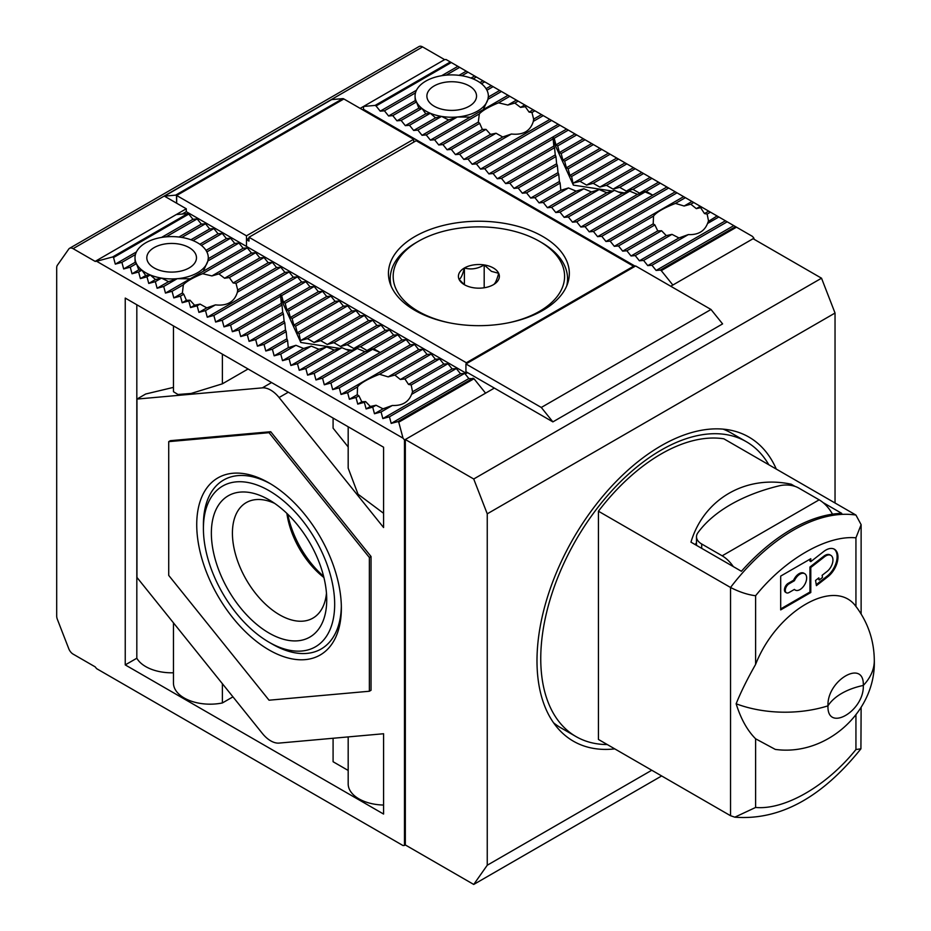 <?xml version="1.0" encoding="UTF-8"?>
<svg xmlns="http://www.w3.org/2000/svg" width="931" height="931" viewBox="0 0 931 931"><rect width="100%" height="100%" fill="white"/><g stroke="black" fill="none" stroke-linecap="round" stroke-linejoin="round"><path stroke-width="1.4" d="M182.185 214.037L186.281 211.674L246.471 246.424L246.471 235.811L413.678 139.266L343.865 98.965L176.669 195.498L246.471 235.811M413.678 142.164L413.678 139.266M175.61 195.149A2.362 1.362 60 0 1 176.448 195.37L176.669 203.226L176.669 195.498L343.644 98.837A2.362 1.362 -120 0 0 342.817 98.616L175.61 195.149L164.415 196.15L186.281 208.777L95.148 261.39L73.107 248.658L422.569 46.899A7.099 4.096 -120 0 0 419.02 46.55L69.557 248.309A7.099 4.096 60 0 1 73.107 248.658M449.533 322.848A85.722 49.494 180 0 1 418.275 311.35A85.722 49.494 180 0 1 418.275 241.362A85.722 49.494 180 0 1 539.503 241.362L541.586 242.56A88.678 51.193 0 0 1 567.561 278.765L567.561 283.746M418.275 241.362L416.18 242.56A88.678 51.193 0 0 0 390.217 278.765A88.678 51.193 0 0 0 391.125 286.085M493.372 267.988A20.482 11.824 0 0 0 484.19 264.928A20.482 11.824 0 0 0 464.406 267.988A20.482 11.824 0 0 0 459.111 279.416A20.482 11.824 0 0 0 464.406 284.711A20.482 11.824 0 0 0 473.588 287.772A20.482 11.824 0 0 0 493.372 284.711A20.482 11.824 0 0 0 498.667 273.295A20.482 11.824 0 0 0 493.372 267.988M493.372 284.711C495.117 283.85 496.886 280.045 498.667 273.295L491.428 271.352L484.19 264.928C477.65 268.861 471.051 269.885 464.406 267.988C462.66 274.68 460.892 278.485 459.111 279.416L463.568 283.874M541.586 242.56L539.503 241.362A85.722 49.494 180 0 1 508.245 322.848M566.653 286.085A88.678 51.193 0 0 0 567.561 278.765M464.406 284.537L464.406 267.988M484.19 287.772L484.19 264.928M776.303 469.096A175.575 101.374 120 0 0 748.931 437.081A175.575 101.374 120 0 0 661.138 445.774A175.575 101.374 120 0 0 546.439 600.495A175.575 101.374 120 0 0 573.356 741.181A175.575 101.374 120 0 0 614.774 748.885M835.037 503.008L835.037 313.037L821.526 278.206L753.109 238.708L670.751 286.248M494.349 388.087L552.874 421.883L541.295 407.464L465.931 363.963L465.931 371.678L494.349 388.087L405.322 439.502L405.322 844.952L473.728 884.45L661.662 775.954M821.526 278.206L473.728 479L405.322 439.502M552.874 421.883L722.596 323.895L711.005 309.488L635.64 265.975L465.931 363.963M473.728 884.45L487.25 865.225L487.25 513.831L473.728 479M835.037 313.037L487.25 513.831M541.295 407.464L711.005 309.488M651.77 770.24L487.25 865.225M607.268 744.544A170.257 98.302 -60 0 1 576.01 736.572A170.257 98.302 -60 0 1 549.918 600.146A170.257 98.302 -60 0 1 661.138 450.115A170.257 98.302 -60 0 1 746.266 441.678A170.257 98.302 -60 0 1 768.808 464.767M553.561 722.793A170.257 98.302 120 0 0 560.962 727.891L576.01 736.572M825.844 550.081A17.142 9.904 120 0 0 823.737 551.501L810.796 561.614L810.796 558.716L780.69 576.091L780.69 609.886L810.796 592.512L810.796 567.491L824.61 556.703A10.055 5.807 -60 0 1 825.844 555.865A10.055 5.807 -60 0 1 830.859 555.376A10.055 5.807 -60 0 1 832.617 562.627A10.055 5.807 -60 0 1 827.077 571.448L822.131 575.3L822.492 577.464L819.199 580.036L818.838 577.872L815.544 580.444L816.417 585.646L827.95 576.65A17.142 9.904 120 0 0 837.4 561.614A17.142 9.904 120 0 0 834.409 549.232A17.142 9.904 120 0 0 825.844 550.081M830.859 555.376L830.033 554.888A10.055 5.807 120 0 0 825.006 555.388A10.055 5.807 120 0 0 823.772 556.226L824.61 556.703M795.225 590.056A9.461 5.458 -60 0 1 794.434 589.404L789.057 592.512A5.318 3.072 -60 0 1 786.392 592.768L785.555 592.291A5.318 3.072 -60 0 1 784.74 588.02A5.318 3.072 -60 0 1 788.22 583.33L793.596 580.234L794.434 580.711A9.461 5.458 -60 0 1 799.962 574.148A9.461 5.458 -60 0 1 804.687 573.671A9.461 5.458 -60 0 1 806.141 581.258A9.461 5.458 -60 0 1 799.962 589.591A9.461 5.458 -60 0 1 795.225 590.056L794.399 589.579A9.461 5.458 -60 0 1 794.271 589.498M793.596 580.234A9.461 5.458 -60 0 1 799.124 573.659A9.461 5.458 -60 0 1 803.849 573.193L804.687 573.671M746.266 441.678L731.219 432.996A170.257 98.302 120 0 0 723.108 429.133M755.611 595.735C784.775 559.333 826.775 535.081 855.938 537.815L861.128 524.665L855.938 515.064L723.841 438.804A165.52 95.567 120 0 0 598.435 511.212L598.435 739.447L730.532 815.719L734.838 817.174L755.611 807.456L755.611 738.795C747.314 730.474 740.82 718.802 736.142 703.778C740.773 692.233 747.267 679.106 755.611 664.385L755.611 595.735C747.744 594.758 739.389 592.011 730.532 587.473L598.435 511.212M823.085 502.589L841.729 513.353A165.52 95.567 120 0 0 741.402 571.273L690.965 542.156C703.766 498.993 745.952 474.449 791.292 484.236L795.004 486.378M791.292 484.236L791.292 485.447M696.493 542.761A153.696 88.736 0 0 0 695.178 544.588M855.938 537.815L855.938 606.465L856.951 607.78C868.367 623.561 874.151 641.191 874.302 660.661A89.26 51.542 180 0 1 863.305 685.449C864.41 711.086 826.891 732.813 827.973 705.849C826.868 680.2 864.387 658.473 863.305 685.449A59.118 34.133 0 0 0 827.973 705.849A89.26 51.542 0 0 1 736.142 703.778M855.938 714.903L855.938 749.536L860.919 748.815L861.128 707.339M855.938 606.465C834.886 576.976 776.675 610.55 755.611 664.385M755.611 738.795L775.279 749.397C826.158 756.542 875.873 711.912 874.302 660.661M701.695 548.347L701.695 543.995L722.177 555.819A26.01 15.012 60 0 1 733.325 566.618M832.5 514.18A26.01 15.012 -120 0 0 819.152 499.831L798.67 488.007A17.736 10.241 180 0 0 779.305 485.796A151.334 87.374 180 0 0 697.866 532.811A17.736 10.241 180 0 0 696.493 536.756L696.493 545.357M816.254 584.645L827.112 576.161A17.142 9.904 120 0 0 836.469 561.509A17.142 9.904 120 0 0 833.978 549.011M819.199 580.036L818.174 578.395M810.796 567.491L809.958 567.014L823.772 556.226M810.796 592.512L809.958 592.023L809.958 567.014M780.69 608.921L809.958 592.023M810.796 561.614L809.958 561.137L809.958 559.205M701.695 543.995A17.736 10.241 180 0 1 696.493 536.756M786.392 592.768A5.318 3.072 -60 0 1 785.578 588.508A5.318 3.072 -60 0 1 789.057 583.818L794.434 580.711M270.712 390.112A23.647 13.651 -120 0 0 262.356 387.866L136.95 399.073L136.95 577.429L262.356 733.43A23.647 13.651 -120 0 0 279.079 743.089L383.584 733.744L383.584 814.055L125.243 664.909L125.243 298.071L383.584 447.217L383.584 527.528L279.079 397.525A23.647 13.651 -120 0 0 270.712 390.112M488.24 97.08L487.937 99.291A36.646 21.157 0 0 0 488.368 96.068A36.646 21.157 0 0 0 486.936 90.214A36.646 21.157 0 0 0 481.478 83.72A36.646 21.157 0 0 0 477.638 81.113A36.646 21.157 0 0 0 473.111 78.891L476.381 77.005L451.302 62.528L376.054 105.971L380.232 111.161L384.422 110.789L388.599 115.991L392.777 115.619L396.955 120.821L401.133 120.448L405.322 125.65L409.5 125.278L413.678 130.468L417.856 130.096L422.034 135.298L426.223 134.925L430.401 140.127L434.579 139.755L438.757 144.957L442.935 144.584L447.124 149.786L451.302 149.402L455.48 154.604L459.658 154.232L463.836 159.434L468.014 159.061L472.203 164.263L476.381 163.891L480.559 169.093L484.737 168.709L488.915 173.911L493.104 173.538L497.282 178.74L501.46 178.368L505.638 183.57L509.816 183.198L514.005 188.399L518.183 188.027L522.361 193.217L526.539 192.845L530.717 198.047L534.906 197.675L539.084 202.877L543.262 202.504L547.44 207.706L551.618 207.334L555.807 212.524L559.985 212.152L564.163 217.354L568.341 216.981L572.518 222.183L576.708 221.811L580.886 227.013L585.064 226.64L589.242 231.831L593.419 231.458L597.609 236.66L601.787 236.288L605.965 241.49L610.142 241.117L614.32 246.319L618.51 245.947L622.688 251.137L626.866 250.765L631.043 255.967L635.221 255.594L639.411 260.796L643.589 260.424L647.767 265.626L651.944 265.254L656.122 270.456L660.3 270.071L735.548 226.64L476.381 77.005M542.843 236.532A90.447 52.217 0 0 0 444.273 225.209A90.447 52.217 0 0 0 388.436 273.458A90.447 52.217 0 0 0 414.935 310.384A90.447 52.217 0 0 0 513.505 321.695A90.447 52.217 0 0 0 569.33 273.458A90.447 52.217 0 0 0 542.843 236.532M700.845 208.055L704.488 213.571L707.141 214.072L708.514 220.891L707.537 223.498C704.441 231.319 698.041 235.019 688.323 234.589L678.978 237.952L671.996 234.368L666.282 235.624L661.569 230.737L657.74 230.9L654.877 224.941L653.201 223.871L653.527 216.073C656.425 212.245 663.745 208.02 675.452 203.412L684.122 206.019L690.814 204.192L696.307 208.637L702.102 207.334M529.099 112.104L531.973 112.488L533.638 119.133L533.323 121.356C530.414 131.05 523.106 135.274 511.398 134.017L502.717 136.985L496.037 133.238L490.532 134.367L485.994 129.374L482.363 129.432L479.709 123.358L478.336 122.101L479.314 113.931C482.409 110.521 488.81 106.832 498.527 102.829L507.872 105.052L514.855 103.062L520.557 107.379L525.282 106.693L529.099 112.104L533.137 109.777M405.322 844.952L404.485 845.429L404.485 439.979L403.03 438.175L398.747 422.185L473.995 378.742L468.852 378.568L464.674 373.366L460.496 373.738L456.318 368.548L452.14 368.92L447.951 363.718L443.773 364.091L439.595 358.889L435.417 359.261L431.239 354.059L427.05 354.432L422.872 349.23L418.694 349.614L414.516 344.412L410.338 344.784L406.149 339.582L401.971 339.955L397.793 334.753L393.615 335.125L389.437 329.923L385.248 330.307L381.07 325.105L376.892 325.478L372.714 320.276L368.536 320.648L364.347 315.446L360.169 315.818L355.991 310.617L351.813 311.001L347.635 305.799L343.446 306.171L339.268 300.969L335.09 301.341L330.912 296.139L326.734 296.512L322.545 291.31L318.367 291.682L314.189 286.492L310.011 286.864L305.834 281.662L301.644 282.035L297.466 276.833L293.288 277.205L289.11 272.003L284.933 272.376L280.755 267.185L276.565 267.558L272.387 262.356L268.209 262.728L264.032 257.526L259.854 257.899L255.664 252.697L251.486 253.069L247.309 247.879L243.131 248.251L238.953 243.049L234.763 243.422L230.585 238.22L226.408 238.592L222.23 233.39L218.052 233.762L213.862 228.572L209.684 228.945L205.507 223.743L201.329 224.115L197.151 218.913L192.961 219.285L188.784 214.083L113.547 257.526L115.304 264.125L121.903 262.356L123.672 268.943L130.259 267.185L132.027 273.772L138.626 272.003L140.395 278.602L146.982 276.833L148.751 283.431L155.349 281.662L157.106 288.249L163.705 286.492L165.474 293.079L172.06 291.31L173.829 297.908L180.428 296.139L182.197 302.738L188.784 300.969L190.552 307.556L197.151 305.799L198.908 312.385L205.507 310.617L207.276 317.215L213.862 315.446L215.631 322.045L222.23 320.276L223.999 326.874L230.585 325.105L232.354 331.692L238.953 329.923L240.71 336.522L247.309 334.753L249.077 341.351L255.664 339.582L257.433 346.181L264.032 344.412L265.8 350.999L272.387 349.23L274.156 355.828L280.755 354.059L282.512 360.658L289.11 358.889L290.879 365.487L297.466 363.718L299.235 370.305L305.834 368.548L307.591 375.135L314.189 373.366L315.958 379.964L322.545 378.195L324.314 384.794L330.912 383.025L332.681 389.612L339.268 387.855L341.037 394.441L347.635 392.673L349.393 399.271L355.991 397.502L357.76 404.101L364.347 402.332L366.116 408.918L372.714 407.161L374.483 413.748L383.025 408.814L376.031 405.241L370.329 406.486L365.615 401.598L361.787 401.773L358.924 395.815L357.248 394.732L357.562 386.935C360.472 383.118 367.78 378.894 379.499 374.274L388.169 376.88L394.86 375.065L400.353 379.499L404.892 378.917L408.534 384.433L411.188 384.945L412.619 392.184M276.565 267.558L237.684 290.007L237.37 292.229C234.461 301.923 227.152 306.136 215.445 304.879L206.763 307.858L200.072 304.1L194.579 305.228L190.04 300.236L186.409 300.306L183.744 294.219L182.383 292.974L183.36 284.793C186.456 281.395 192.857 277.694 202.574 273.702L211.919 275.925L218.901 273.923L224.604 278.241L229.329 277.566L233.146 282.966L236.02 283.35L237.894 290.751M222.23 233.39L201.41 245.412A36.646 21.157 0 0 0 197.57 242.805A36.646 21.157 0 0 0 193.043 240.582L213.862 228.572M434.16 106.204A24.834 14.337 180 0 1 426.887 96.068A24.834 14.337 180 0 1 442.213 82.824A24.834 14.337 180 0 1 469.271 85.931A24.834 14.337 180 0 1 476.544 96.068A24.834 14.337 180 0 1 461.217 109.311A24.834 14.337 180 0 1 434.16 106.204M154.092 267.907A24.834 14.337 180 0 1 146.819 257.771A24.834 14.337 180 0 1 162.145 244.527A24.834 14.337 180 0 1 189.202 247.634A24.834 14.337 180 0 1 196.476 257.771A24.834 14.337 180 0 1 181.149 271.014A24.834 14.337 180 0 1 154.092 267.907M753.935 238.22L752.492 236.416L736.502 227.187L661.266 270.63L672.845 285.037L753.935 238.22L753.935 239.186M404.485 439.979L485.575 393.161L473.995 378.742M451.302 62.528L446.054 59.503L444.611 59.631L422.569 46.899M635.221 266.219L363.521 109.346L362.683 109.823M467.606 372.644L466.35 373.366L246.471 246.424L246.471 239.663L248.984 238.22M69.557 248.309A7.099 4.096 60 0 0 68.766 249.043L57.361 265.265A7.099 4.096 60 0 0 56.698 267.767L56.698 616.054A7.099 4.096 60 0 0 57.361 619.336L68.766 648.709A7.099 4.096 60 0 0 73.107 654.109L95.148 666.84L96.603 668.644L403.03 845.557L404.485 845.429M403.03 438.175L96.603 261.262L95.148 261.39M170.396 440.677L270.712 431.716L371.038 556.517L371.038 690.278L369.363 691.244L269.047 700.205L168.72 575.405L168.72 441.643L170.396 440.677M342.817 98.616L331.611 99.617L164.415 196.15M444.611 59.631L360.169 108.38M736.502 227.187L735.548 226.64M661.266 270.63L660.3 270.071M363.521 109.346L363.521 106.448L375.1 105.412L376.054 105.971M188.784 214.083L187.829 213.536L176.25 214.572M186.281 211.674L186.281 208.777M466.35 363.718L466.35 362.753L633.557 266.219L633.557 267.185M466.35 373.366L466.35 371.923M633.557 266.219L416.18 140.721L248.984 237.254L248.984 241.117L246.471 239.663M466.35 362.753L248.984 237.254M398.747 422.185L397.793 421.638L473.041 378.195M374.483 413.748L381.07 411.979L382.839 418.578L389.437 416.809L391.195 423.407L397.793 421.638M113.547 257.526L112.593 256.979L96.603 261.262M125.243 664.909L136.822 658.229L136.822 304.751M383.584 805.036A36.646 21.157 180 0 1 348.182 783.89L348.182 736.91M348.182 770.449L333.089 761.733L333.089 738.26M232.948 696.853L222.393 702.952A36.646 21.157 180 0 1 173.457 683.017L173.457 622.839M173.457 672.776A36.646 21.157 180 0 1 136.822 658.229M173.457 387.377L145.725 393.999L136.95 399.073M173.457 325.908L173.457 391.695L177.961 394.488L191.134 393.452L222.393 383.816L248.077 368.99M348.182 426.782L348.182 468.142L358.028 494.198L383.584 513.307M333.089 418.066L333.089 428.167L348.182 446.95M450.348 61.97L375.1 105.412M187.829 213.536L112.593 256.979M470.993 78.076L474.612 75.981M468.014 72.176L461.857 75.737A36.646 21.157 0 0 0 446.135 75.155A36.646 21.157 0 0 0 415.494 92.856A36.646 21.157 0 0 0 415.063 96.068A36.646 21.157 0 0 0 416.494 101.921A36.646 21.157 0 0 0 421.964 108.427A36.646 21.157 0 0 0 430.32 113.256L425.804 113.826L421.964 108.427L418.822 108.194L416.494 101.921L415.191 100.641L415.063 96.068M479.93 82.568L482.968 80.811M481.478 83.72L484.737 81.835M486.063 88.678L491.335 85.64M486.936 90.214L493.104 86.664M514.855 103.062L518.183 101.142M516.414 100.117L507.872 105.052M520.557 107.379L524.77 104.947M525.282 106.693L526.539 105.971M531.973 112.488L534.906 110.789M533.847 119.878L533.638 119.133L541.493 114.594M543.262 115.619L533.323 121.356M684.122 206.019L691.977 201.48M675.452 203.412L685.391 197.675M690.814 204.192L693.746 202.504M696.307 208.637L700.345 206.31M704.488 213.571L708.7 211.139M707.141 214.072L710.469 212.152M708.572 221.322L717.056 215.957M733.779 225.616L656.122 270.456M468.852 378.568L391.195 423.407M376.031 405.241L372.714 407.161M370.329 406.486L366.116 408.918M365.615 401.598L364.347 402.332M361.787 401.773L357.76 404.101M358.924 395.815L355.991 397.502M357.248 394.732L349.393 399.271M347.635 392.673L357.562 386.935M206.763 307.858L198.908 312.385M215.445 304.879L205.507 310.617M200.072 304.1L197.151 305.799M194.579 305.228L190.552 307.556M190.04 300.236L188.784 300.969M186.409 300.306L182.197 302.738M183.744 294.219L180.428 296.139M182.383 292.974L173.829 297.908M155.349 281.662L161.505 278.101L155.477 279.544L148.751 283.431M155.477 279.544L150.252 274.948L146.982 276.833M145.725 275.518L141.884 270.118A36.646 21.157 0 0 0 150.252 274.948L145.725 275.518L140.395 278.602M141.884 270.118L138.754 269.897L136.426 263.624A36.646 21.157 0 0 0 141.884 270.118L138.626 272.003M138.754 269.897L132.027 273.772M193.043 240.582A36.646 21.157 0 0 0 181.789 237.428A36.646 21.157 0 0 0 166.067 236.858A36.646 21.157 0 0 0 135.426 254.547A36.646 21.157 0 0 0 134.995 257.771A36.646 21.157 0 0 0 136.426 263.624L130.259 267.185M222.393 383.816L222.393 354.152M222.393 702.952L222.393 683.715M473.111 78.891A36.646 21.157 0 0 0 461.857 75.737M466.256 71.163L459.018 75.33M488.368 97.01L499.691 90.47M498.527 102.829L509.816 96.312M718.825 216.981L707.537 223.498M727.192 221.811L651.944 265.254M464.674 373.366L389.437 416.809M456.318 368.548L411.583 394.372C408.488 402.192 402.087 405.881 392.37 405.462L383.025 408.814M392.37 405.462L381.07 411.979M172.06 291.31L183.36 284.793M150.252 274.948A36.646 21.157 0 0 0 161.505 278.101A36.646 21.157 0 0 0 177.227 278.683L163.705 286.492M157.106 288.249L168.569 281.639L161.505 278.101M136.426 263.624L135.123 262.333L123.672 268.943M441.62 75.725L457.889 66.334M380.232 111.161L416.483 90.237M115.304 264.125L136.415 251.94M161.54 237.428L192.961 219.285M459.658 67.358L446.135 75.155M501.46 91.482L487.937 99.291L483.329 109.567L508.058 95.288M725.424 220.787L647.767 265.626M460.496 373.738L382.839 418.578M168.569 281.639L177.227 278.683L190.203 278.8L203.261 271.27L207.869 260.983A36.646 21.157 0 0 0 208.3 257.771A36.646 21.157 0 0 0 206.868 251.917L230.585 238.22M135.123 262.333L134.995 257.771M135.426 254.547L121.903 262.356M384.422 110.789L415.494 92.856M166.067 236.858L197.151 218.913M688.323 234.589L643.589 260.424M388.599 115.991L415.191 100.641M178.95 237.033L201.329 224.115M678.978 237.952L639.411 260.796M452.14 368.92L412.561 391.765L411.583 394.372M392.777 115.619L416.494 101.921M181.789 237.428L205.507 223.743M683.622 196.65L605.965 241.49M610.142 241.117L653.527 216.073M472.203 164.263L549.86 119.424M511.398 134.017L468.014 159.061M426.223 134.925L457.296 116.992L448.637 119.948L441.573 116.41A36.646 21.157 0 0 0 457.296 116.992L470.271 117.108L483.329 109.567M470.271 117.108L430.401 140.127M434.579 139.755L479.314 113.931M671.996 234.368L635.221 255.594M447.951 363.718L411.188 384.945M418.694 349.614L341.037 394.441M379.499 374.274L422.872 349.23M207.276 317.215L284.933 272.376M280.755 267.185L237.37 292.229M190.203 278.8L165.474 293.079M202.574 273.702L247.309 247.879M243.131 248.251L203.261 271.27M396.955 120.821L418.822 108.194M190.925 239.767L209.684 228.945M614.32 246.319L653.201 223.871M677.023 192.845L601.787 236.288M476.381 163.891L551.618 120.448M502.717 136.985L463.836 159.434M438.757 144.957L478.336 122.101M666.282 235.624L631.043 255.967M443.773 364.091L408.534 384.433M414.516 344.412L339.268 387.855M388.169 376.88L427.05 354.432M213.862 315.446L289.11 272.003M238.953 243.049L207.869 260.983L208.172 258.771M211.919 275.925L251.486 253.069M401.133 120.448L421.964 108.427M618.51 245.947L654.877 224.941M675.254 191.833L597.609 236.66M480.559 169.093L558.216 124.254M496.037 133.238L459.658 154.232M442.935 144.584L479.709 123.358M448.637 119.948L422.034 135.298M661.569 230.737L626.866 250.765M439.595 358.889L404.892 378.917M410.338 344.784L332.681 389.612M394.86 375.065L431.239 354.059M272.387 262.356L236.02 283.35M215.631 322.045L293.288 277.205M234.763 243.422L208.3 258.702M218.901 273.923L255.664 252.697M405.322 125.65L425.804 113.826M199.862 244.259L218.052 233.762M622.688 251.137L657.74 230.9M668.667 188.027L593.419 231.458M484.737 168.709L559.985 125.278M490.532 134.367L455.48 154.604M447.124 149.786L482.363 129.432M413.678 130.468L435.545 117.853L441.573 116.41L417.856 130.096M435.417 359.261L400.353 379.499M406.149 339.582L330.912 383.025M268.209 262.728L233.146 282.966M222.23 320.276L297.466 276.833M224.604 278.241L259.854 257.899M409.5 125.278L430.32 113.256L435.545 117.853M666.899 187.003L589.242 231.831M488.915 173.911L566.572 129.083M485.994 129.374L451.302 149.402M401.971 339.955L324.314 384.794M264.032 257.526L229.329 277.566M223.999 326.874L301.644 282.035M226.408 238.592L205.995 250.381M660.3 183.198L646.161 191.355L652.782 195.149L645.113 191.961L585.064 226.64M493.104 173.538L553.154 138.87L552.455 137.229L554.201 138.265L568.341 130.096M441.573 116.41A36.646 21.157 180 0 1 430.32 113.256M397.793 334.753L373.622 348.718L380.232 352.5L372.575 349.311L322.545 378.195M230.585 325.105L280.615 296.221L279.917 294.58L281.651 295.616L305.834 281.662M201.41 245.412A36.646 21.157 180 0 1 206.868 251.917M645.113 191.961L637.456 194.346L580.886 227.013M497.282 178.74L553.852 146.086L553.154 138.87M457.296 116.992A36.646 21.157 0 0 0 487.937 99.291M372.575 349.311L364.905 351.697L315.958 379.964M393.615 335.125L367 350.498L373.622 348.718M281.651 295.616L283.396 302.226L310.011 286.864M232.354 331.692L281.302 303.436L280.615 296.221M177.227 278.683A36.646 21.157 0 0 0 207.869 260.983M637.456 194.346L629.787 191.158L576.708 221.811M501.46 178.368L554.55 147.715L553.852 146.086M364.905 351.697L357.248 348.508L314.189 373.366M389.437 329.923L360.378 346.704L367 350.498M283.396 302.226L285.142 303.262L314.189 286.492M238.953 329.923L282 305.065L281.302 303.436M629.787 191.158L622.129 193.543L572.518 222.183M505.638 183.57L555.248 154.93L554.55 147.715M357.248 348.508L349.579 350.894L307.591 375.135M385.248 330.307L353.757 348.485L360.378 346.704M285.142 303.262L286.876 309.872L318.367 291.682M240.71 336.522L282.698 312.281L282 305.065M622.129 193.543L614.46 190.355L568.341 216.981M509.816 183.198L555.947 156.571L555.248 154.93M349.579 350.894L341.921 347.705L305.834 368.548M381.07 325.105L347.147 344.691L353.757 348.485M286.876 309.872L288.622 310.907L322.545 291.31M247.309 334.753L283.396 313.922L282.698 312.281M614.46 190.355L606.803 192.74L564.163 217.354M514.005 188.399L556.633 163.775L555.947 156.571M341.921 347.705L334.252 350.091L299.235 370.305M376.892 325.478L340.525 346.472L347.147 344.691M288.622 310.907L290.367 317.506L326.734 296.512M249.077 341.351L284.095 321.125L283.396 313.922M606.803 192.74L599.133 189.552L559.985 212.152M518.183 188.027L557.332 165.415L556.633 163.775M334.252 350.091L326.595 346.902L297.466 363.718M372.714 320.276L333.903 342.678L340.525 346.472M290.367 317.506L292.101 318.542L330.912 296.139M255.664 339.582L284.793 322.766L284.095 321.125M599.133 189.552L591.476 191.937L555.807 212.524M522.361 193.217L558.03 172.631L557.332 165.415M326.595 346.902L318.926 349.288L290.879 365.487M368.536 320.648L327.293 344.458L333.903 342.678M292.101 318.542L293.847 325.152L335.09 301.341M257.433 346.181L285.491 329.981L284.793 322.766M591.476 191.937L583.807 188.749L551.618 207.334M526.539 192.845L558.728 174.26L558.03 172.631M318.926 349.288L311.268 346.099L289.11 358.889M364.347 315.446L320.671 340.665L327.293 344.458M293.847 325.152L295.593 326.187L339.268 300.969M264.032 344.412L286.178 331.622L285.491 329.981M583.807 188.749L576.149 191.134L547.44 207.706M530.717 198.047L559.426 181.475L558.728 174.26M311.268 346.099L303.599 348.485L282.512 360.658M360.169 315.818L314.05 342.445L320.671 340.665M295.593 326.187L297.326 332.798L343.446 306.171M265.8 350.999L286.876 338.826L286.178 331.622M576.149 191.134L568.48 187.946L543.262 202.504M534.906 197.675L560.125 183.116L559.426 181.475M303.599 348.485L295.942 345.296L280.755 354.059M355.991 310.617L307.428 338.651L314.05 342.445M297.326 332.798L299.072 333.833L347.635 305.799M272.387 349.23L287.574 340.467L286.876 338.826M568.48 187.946L560.823 190.331L539.084 202.877M560.823 190.331L560.125 183.116M295.942 345.296L288.273 347.682L274.156 355.828M351.813 311.001L300.818 340.443L307.428 338.651M299.072 333.833L300.818 342.48L339.722 348.392M288.273 347.682L287.574 340.467M351.755 350.219L345.762 349.311M280.848 298.676L300.818 342.48M553.386 141.314L573.356 185.129L612.272 191.041M618.312 191.961L624.305 192.868M554.201 138.265L555.947 144.875L557.681 145.911L559.426 152.521L561.172 153.545L562.906 160.155L564.652 161.191L566.397 167.801L568.131 168.837L569.877 175.447L571.622 176.483L573.356 185.129M616.741 158.037L573.356 183.081L579.978 181.301L586.6 185.094L593.21 183.314L599.832 187.108L606.453 185.327L613.075 189.121L619.685 187.34L626.307 191.134L632.929 189.354L639.539 193.136L646.161 191.355M610.142 154.232L571.622 176.483M579.978 181.301L618.51 159.061M608.374 153.219L569.877 175.447M586.6 185.094L625.097 162.867M601.787 149.402L568.131 168.837M593.21 183.314L626.866 163.891M600.018 148.39L566.397 167.801M599.832 187.108L633.464 167.696M593.419 144.584L564.652 161.191M606.453 185.327L635.221 168.709M591.662 143.56L562.906 160.155M613.075 189.121L641.82 172.526M585.064 139.755L561.172 153.545M619.685 187.34L643.589 173.538M583.295 138.731L559.426 152.521M626.307 191.134L650.175 177.344M576.708 134.925L557.681 145.911M632.929 189.354L651.944 178.368M574.939 133.913L555.947 144.875M639.539 193.136L658.543 182.173M323.616 576.336A70.314 40.592 60 0 1 287.76 514.238M323.895 577.511A64.402 37.182 60 0 1 286.888 513.4M326.467 593.21A66.695 38.508 60 0 1 313.642 617.684A66.695 38.508 60 0 1 279.568 614.821A66.695 38.508 60 0 1 235.811 555.376A66.695 38.508 60 0 1 246.971 502.205A66.695 38.508 60 0 1 274.575 503.334M269.047 633.057A81.579 47.097 60 0 1 211.36 533.137A81.579 47.097 60 0 1 269.047 499.831L269.047 499.831A81.579 47.097 60 0 1 326.734 599.75A81.579 47.097 60 0 1 269.047 633.057M272.387 644.159L269.047 642.227A92.809 53.591 60 0 1 203.412 528.552A92.809 53.591 60 0 1 269.047 490.66A92.809 53.591 60 0 1 334.671 604.335A92.809 53.591 60 0 1 269.047 642.227L272.387 644.159A97.546 56.314 -120 0 0 341.34 606.232M341.363 608.199A102.27 59.049 60 0 1 269.047 649.943A102.27 59.049 60 0 1 196.732 524.688A102.27 59.049 60 0 1 269.047 482.945A102.27 59.049 60 0 1 341.363 608.199M270.735 483.934A97.546 56.314 -120 0 0 203.412 524.688L203.412 528.552M270.712 431.716L269.047 432.682L369.363 557.483L371.038 556.517M369.363 557.483L369.363 691.244M168.72 441.643L269.047 432.682M730.532 815.719L730.532 587.473A165.52 95.567 -60 0 1 855.938 515.064M855.938 749.536C826.775 785.939 784.775 810.179 755.611 807.456M827.95 576.65L827.112 576.161M819.152 499.831L722.177 555.819M788.22 583.33L789.057 583.818M271.573 382.548L262.356 387.866M279.079 397.525L288.296 392.207M176.448 195.37L343.644 98.837M390.217 278.765L390.217 283.746M861.128 524.735L861.128 613.983M734.838 817.185C779.608 820.572 821.631 797.786 860.919 748.815M488.368 96.068L488.368 97.79M208.3 257.771L208.3 259.481"/></g></svg>
